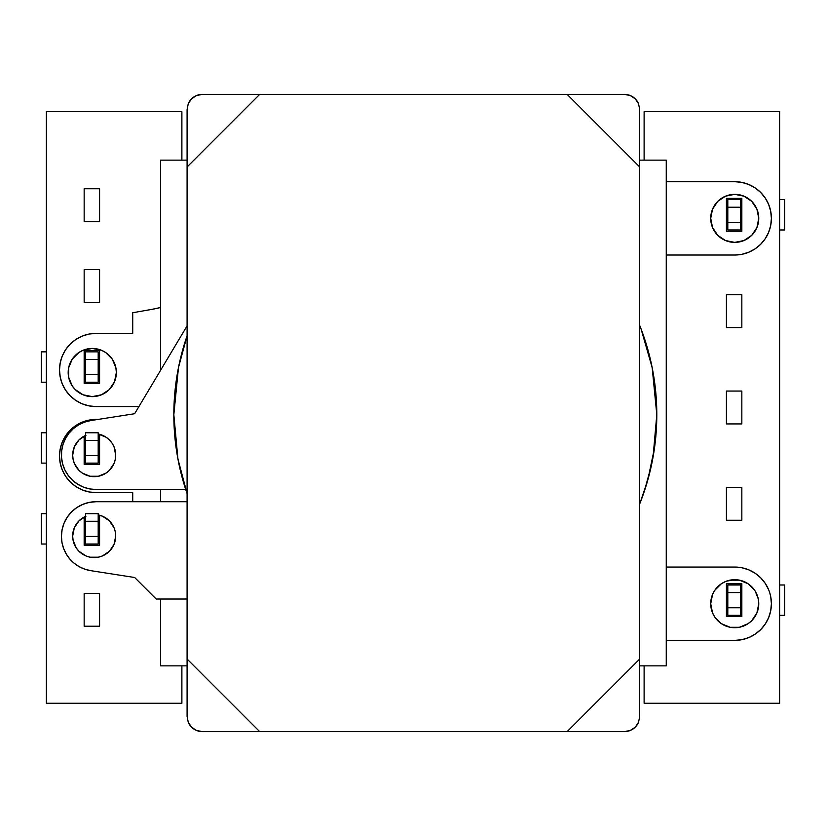 <?xml version="1.0" encoding="UTF-8"?>
<svg xmlns="http://www.w3.org/2000/svg" width="826" height="826" viewBox="0 0 826 826"><rect width="100%" height="100%" fill="white"/><g stroke="black" fill="none" stroke-linecap="round" stroke-linejoin="round"><path stroke-width="1.24" d="M779.63 111.727L779.63 703.246L779.63 111.727L644.115 111.727L779.63 111.727M644.115 703.246L644.115 665.859L644.115 703.246L779.63 703.246L644.115 703.246M644.115 160.141L644.115 111.727L644.115 160.141M741.841 391.049L741.841 423.924L726.415 423.924L726.415 391.049L741.841 391.049L741.841 423.924L726.415 423.924L726.415 391.049L741.841 391.049M726.415 294.706L741.841 294.706L741.841 327.581L726.415 327.581L726.415 294.706L741.841 294.706L741.841 327.581L726.415 327.581L726.415 294.706M726.415 198.374L741.841 198.374L741.841 231.249L726.415 231.249L726.415 198.374L741.841 198.374L741.841 231.249L726.415 231.249L726.415 198.374M741.841 520.256L726.415 520.256L726.415 487.392L741.841 487.392L741.841 520.256L726.415 520.256L726.415 487.392L741.841 487.392L741.841 520.256M741.841 616.599L726.415 616.599L726.415 583.724L741.841 583.724L741.841 616.599L726.415 616.599L726.415 583.724L741.841 583.724L741.841 616.599M46.37 703.246L46.37 111.727L181.885 111.727L181.885 160.141L181.885 111.727L46.37 111.727L46.37 703.246L181.885 703.246L181.885 665.859L181.885 703.246L46.37 703.246M99.585 302.553L84.159 302.553L84.159 269.679L99.585 269.679L99.585 302.553L84.159 302.553L84.159 269.679L99.585 269.679L99.585 302.553M84.159 383.46L84.159 350.596L99.585 350.596L99.585 383.46L84.159 383.46L84.159 350.596L99.585 350.596L99.585 383.46L84.159 383.46M84.159 221.636L84.159 188.762L99.585 188.762L99.585 221.636L84.159 221.636L84.159 188.762L99.585 188.762L99.585 221.636L84.159 221.636M99.585 515.238L99.585 545.294L84.159 545.294L84.159 517.035L84.159 545.294L99.585 545.294L99.585 515.238M84.159 464.377L84.159 436.118L84.159 464.377L99.585 464.377L84.159 464.377M99.585 434.321L99.585 464.377L99.585 434.321M84.159 626.211L84.159 593.336L99.585 593.336L99.585 626.211L84.159 626.211L84.159 593.336L99.585 593.336L99.585 626.211L84.159 626.211M98.191 374.612L85.553 374.612L85.553 359.444L98.191 359.444L98.191 374.612L98.191 351.855L98.191 359.444L85.553 359.444L85.553 382.201L98.191 382.201L98.191 374.612L98.191 382.201L85.553 382.201L85.553 374.612L98.191 374.612M85.553 351.855L85.553 359.444L85.553 351.855L98.191 351.855L85.047 351.855L85.047 382.201L84.159 382.201L85.398 382.201M41.3 382.201L41.3 351.855L46.37 351.855L41.3 351.855L41.3 382.201L46.37 382.201L41.3 382.201M85.553 382.201L85.047 351.855L84.159 351.855L85.398 351.855M98.191 455.529L85.553 455.529L85.553 440.361L98.191 440.361L98.191 455.529L98.191 432.772L98.191 440.361L85.553 440.361L85.553 463.118L98.191 463.118L98.191 455.529L98.191 463.118L85.553 463.118L85.553 455.529L98.191 455.529M85.553 432.772L85.553 440.361L85.553 432.772L98.191 432.772L85.553 432.772M41.3 463.118L41.3 432.772L46.37 432.772L41.3 432.772L41.3 463.118L46.37 463.118L41.3 463.118M85.553 463.118L85.047 435.674L85.047 463.118L84.159 463.118L85.398 463.118M98.191 536.446L85.553 536.446L85.553 521.268L98.191 521.268L98.191 536.446L98.191 513.689L98.191 521.268L85.553 521.268L85.553 544.024L98.191 544.024L98.191 536.446L98.191 544.024L85.553 544.024L85.553 536.446L98.191 536.446M85.553 513.689L85.553 521.268L85.553 513.689L98.191 513.689L85.553 513.689M41.3 544.024L41.3 513.689L46.37 513.689L41.3 513.689L41.3 544.024L46.37 544.024L41.3 544.024M85.553 544.024L85.047 516.601L85.047 544.024L84.159 544.024L85.398 544.024M727.809 207.223L740.447 207.223L740.447 222.39L727.809 222.39L727.809 207.223L727.809 229.979L727.809 222.39L740.447 222.39L740.447 199.634L727.809 199.634L727.809 207.223L727.809 199.634L740.447 199.634L740.447 207.223L727.809 207.223M740.447 229.979L740.447 222.39L740.447 229.979L727.809 229.979L740.953 229.979L740.953 199.634L741.841 199.634L740.602 199.634M784.7 199.634L784.7 229.979L779.63 229.979L784.7 229.979L784.7 199.634L779.63 199.634L784.7 199.634M740.447 199.634L740.953 229.979L741.841 229.979L740.602 229.979M727.809 592.572L740.447 592.572L740.447 607.75L727.809 607.75L727.809 592.572L727.809 615.339L727.809 607.75L740.447 607.75L740.447 584.994L727.809 584.994L727.809 592.572L727.809 584.994L740.447 584.994L740.447 592.572L727.809 592.572M740.447 615.339L740.447 607.75L740.447 615.339L727.809 615.339L740.953 615.339L740.953 584.994L741.841 584.994L740.602 584.994M784.7 584.994L784.7 615.339L779.63 615.339L784.7 615.339L784.7 584.994L779.63 584.994L784.7 584.994M740.447 584.994L740.953 615.339L741.841 615.339L740.602 615.339M635.256 98.841L638.55 103.766L639.696 109.569L639.696 716.431L639.696 166.966L567.132 94.401L259.653 94.401L187.089 166.966L187.089 659.034L259.653 731.599L567.132 731.599L639.696 659.034L567.132 731.599L202.256 731.599L259.653 731.599L187.089 659.034L187.089 109.569L187.089 166.966L259.653 94.401L624.528 94.401L567.132 94.401L639.696 166.966L639.696 109.569L638.55 103.766L635.256 98.841L630.331 95.558L624.528 94.401L630.331 95.558L635.256 98.841L630.331 95.558M630.331 730.442L635.256 727.159L630.331 730.442L624.528 731.599L567.132 731.599L624.528 731.599L630.331 730.442L633.759 728.47M191.529 727.159L188.245 722.234L187.089 716.431L187.089 659.034L187.089 716.431L188.245 722.234L191.529 727.159L196.454 730.442L202.256 731.599L196.454 730.442L191.529 727.159L196.454 730.442M196.454 95.558L191.529 98.841L196.454 95.558L202.256 94.401L259.653 94.401L202.256 94.401L196.454 95.558L193.026 97.53M191.529 98.841L188.245 103.766L187.089 109.569L188.245 103.766L191.529 98.841M635.256 727.159L638.55 722.234L639.696 716.431L638.55 722.234L635.256 727.159M202.256 94.401A15.167 15.167 0 0 0 188.235 103.766M638.55 103.766A15.167 15.167 0 0 0 624.528 94.401M624.528 731.599A15.167 15.167 0 0 0 638.55 722.234M188.235 722.234A15.167 15.167 0 0 0 202.256 731.599M96.962 396.16L92.264 396.625L101.484 394.787A24.088 24.088 0 0 0 114.504 381.777L116.352 372.536A24.088 24.088 0 0 1 92.264 396.625A24.088 24.088 0 0 1 68.176 372.536A24.088 24.088 0 0 0 75.218 389.552L83.044 394.787A24.088 24.088 0 0 0 101.464 394.797M75.249 389.583A24.088 24.088 0 0 0 83.044 394.787L92.264 396.625L87.566 396.16M114.525 381.736A24.088 24.088 0 0 0 116.352 372.557M82.104 336.151L75.775 339.527L82.104 336.151L88.981 334.065L96.115 333.363L132.728 333.363L96.115 333.363A36.612 36.612 0 0 0 59.513 369.965A36.612 36.612 0 0 0 96.115 406.578A36.612 36.612 0 0 1 59.513 369.965A36.612 36.612 0 0 1 96.115 333.363L132.728 333.363L132.728 312.744L152.087 309.327A110.147 110.147 0 0 0 160.533 307.499A110.147 110.147 0 0 1 152.087 309.327L160.533 307.499M75.765 486.462A36.612 36.612 0 0 0 96.115 492.637A36.612 36.612 0 0 1 59.513 456.035A36.612 36.612 0 0 1 96.115 419.422L88.981 420.124L82.104 422.21L75.775 425.596L70.231 430.15L65.677 435.694L62.291 442.024L60.215 448.89L59.513 456.035L60.215 463.169L62.291 470.046L65.677 476.375L70.231 481.919L75.775 486.473L82.104 489.849L88.981 491.935L96.115 492.637L132.728 492.637L132.728 501.712L132.728 492.637L96.115 492.637L132.728 492.637M96.115 406.578L138.913 406.578L96.115 406.578L88.981 405.876L82.104 403.79L75.775 400.404L70.231 395.85L65.677 390.306L62.291 383.976L60.215 377.11L59.513 369.965L60.215 362.831L62.291 355.954L65.677 349.625L70.231 344.081L67.071 347.684M71.098 396.686L74.691 399.65M73.824 388.034L73.101 387.136M98.067 419.422L96.115 419.422A36.612 36.612 0 0 0 75.775 425.596M70.231 344.081L75.775 339.527M132.728 333.363L132.728 312.744L152.087 309.327M83.034 350.296A24.088 24.088 0 0 0 68.176 372.536A24.088 24.088 0 0 1 92.264 348.448A24.088 24.088 0 0 1 116.352 372.536L115.888 367.838L112.295 359.155L105.645 352.516L101.484 350.286L92.264 348.448L83.044 350.286L78.883 352.516L72.234 359.155L68.641 367.838L68.641 377.234L72.234 385.918L75.238 389.573M101.484 394.787L109.29 389.573L114.515 381.757M116.352 372.526A24.088 24.088 0 0 0 114.525 363.337M114.515 363.306A24.088 24.088 0 0 0 101.495 350.296M101.464 350.276A24.088 24.088 0 0 0 96.983 348.923M96.952 348.913A24.088 24.088 0 0 0 87.587 348.913M87.546 348.923A24.088 24.088 0 0 0 83.065 350.286M160.533 160.141L187.089 160.141L160.533 160.141L160.533 370.358L160.533 160.141M639.696 160.141L666.252 160.141L666.252 665.859L639.696 665.859L666.252 665.859L666.252 160.141L639.696 160.141M187.089 665.859L160.533 665.859L160.533 599.015L160.533 665.859L187.089 665.859M160.533 501.712L160.533 489.508L160.533 501.712M725.538 581.525L721.387 583.734A24.026 24.026 0 0 0 712.549 594.503L710.711 603.713A24.026 24.026 0 0 1 734.737 579.687A24.026 24.026 0 0 1 758.753 603.713A24.026 24.026 0 0 0 730.05 580.151L739.425 580.151L734.737 579.687L726.271 581.225M748.769 569.837L741.893 567.751L748.769 569.837L755.109 573.223A36.664 36.664 0 0 0 734.737 567.049A36.664 36.664 0 0 1 771.401 603.713A36.664 36.664 0 0 0 771.401 603.692A36.664 36.664 0 0 1 734.737 640.377L739.518 640.067M769.822 593.068L770.699 596.558A36.664 36.664 0 0 0 765.217 583.332M755.109 573.223L760.663 577.787A36.664 36.664 0 0 0 760.653 577.777L765.217 583.342L768.603 589.681M758.753 218.332A24.026 24.026 0 0 0 739.435 194.802A24.026 24.026 0 0 0 710.711 218.332M711.176 223.041L710.711 218.353A24.026 24.026 0 0 1 734.737 194.337A24.026 24.026 0 0 1 758.753 218.353L756.926 227.553L751.722 235.348L743.927 240.552L734.737 242.379L725.538 240.552L717.753 235.348L712.539 227.553L710.711 218.353L712.539 209.164L717.753 201.368L725.538 196.165L734.737 194.337L743.927 196.165L751.722 201.368L756.926 209.164L758.753 218.353A24.026 24.026 0 0 1 734.737 242.379A24.026 24.026 0 0 1 710.711 218.353A24.026 24.026 0 0 0 717.732 235.327M666.252 255.028L734.737 255.028L666.252 255.028L734.737 255.028L741.893 254.315L748.769 252.229L755.109 248.843L760.663 244.279L765.217 238.724L768.603 232.385L770.699 225.508L771.401 218.353L770.699 211.208L768.603 204.332L765.217 197.992L760.663 192.437L755.109 187.874L748.769 184.487L741.893 182.401L734.737 181.689L666.252 181.689L734.737 181.689A36.664 36.664 0 0 1 771.401 218.353A36.664 36.664 0 0 1 734.737 255.028A36.664 36.664 0 0 0 734.768 255.028M769.047 616.63L770.286 612.685M712.549 612.923A24.026 24.026 0 0 0 758.753 603.713A24.026 24.026 0 0 1 734.737 627.729A24.026 24.026 0 0 1 710.711 603.713L712.539 612.902L714.758 617.053L721.387 623.682L730.05 627.275L739.425 627.275L748.077 623.682L751.722 620.698L756.926 612.902L758.753 603.713L758.299 599.026L755.325 591.333M741.851 254.325A36.664 36.664 0 0 0 760.663 244.279L758 246.695M765.196 238.766A36.664 36.664 0 0 0 770.699 225.467M770.699 211.249A36.664 36.664 0 0 0 765.206 197.961M755.14 187.894A36.664 36.664 0 0 0 741.893 182.401L747.251 183.899M734.737 181.689L666.252 181.689M711.176 213.676L712.539 209.164M758.299 213.676L758.753 218.353A24.026 24.026 0 0 1 751.743 235.327M748.077 238.332L746.797 239.127M717.763 235.358A24.026 24.026 0 0 0 730.019 241.915M730.081 241.925A24.026 24.026 0 0 0 734.706 242.379M734.768 242.379A24.026 24.026 0 0 0 739.384 241.925M739.456 241.915A24.026 24.026 0 0 0 751.701 235.358M760.653 629.649A36.664 36.664 0 0 0 760.663 629.629L755.109 634.203L748.769 637.589L741.893 639.675L734.737 640.377A36.664 36.664 0 0 0 755.129 634.182M771.401 603.734A36.664 36.664 0 0 0 771.401 603.713L770.699 610.868L768.603 617.745L765.217 624.084A36.664 36.664 0 0 0 770.699 610.837M734.737 567.049L666.252 567.049L734.737 567.049L741.893 567.751M734.737 640.377L666.252 640.377L734.737 640.377M770.699 596.558L771.401 603.713M765.217 624.084L760.663 629.639M754.706 590.363L748.077 583.734L739.425 580.151M721.387 583.734L714.758 590.363L712.539 594.524M710.711 603.713A24.026 24.026 0 0 0 712.539 612.892M74.309 544.303A21.517 21.517 0 0 0 115.289 540.276L115.702 536.074A21.517 21.517 0 0 1 94.195 557.591A21.517 21.517 0 0 1 85.553 516.364A21.517 21.517 0 0 0 74.309 527.835L72.678 536.074L73.091 540.266L76.302 548.03L78.976 551.283L85.956 555.95L89.993 557.178L98.387 557.178L102.424 555.95L109.404 551.283L114.071 544.303L115.702 536.074L115.289 531.872L114.071 527.835L109.404 520.855A21.517 21.517 0 0 0 98.191 514.928A21.517 21.517 0 0 1 115.702 536.074A21.517 21.517 0 0 0 109.414 520.876M134.648 577.498L90.777 570.663L134.648 577.498L156.166 599.015L187.089 599.015L156.166 599.015L134.648 577.498L90.777 570.663L84.83 569.186L79.224 566.688L74.154 563.239L69.776 558.954L66.214 553.957L63.581 548.412L61.981 542.496L61.434 536.394L62.105 529.631L64.077 523.116A34.682 34.682 0 0 0 61.434 536.394A34.682 34.682 0 0 1 96.115 501.712L187.089 501.712M64.077 523.116L67.278 517.128L71.594 511.872L76.849 507.556L82.848 504.356L89.353 502.373A34.682 34.682 0 0 0 71.573 511.893M85.956 435.271L78.976 439.938L74.309 446.918A21.517 21.517 0 0 0 72.678 455.147A21.517 21.517 0 0 1 85.553 435.447A21.517 21.517 0 0 0 74.319 446.907M98.191 434.011A21.517 21.517 0 0 1 115.702 455.147A21.517 21.517 0 0 0 98.387 434.042L98.191 434.011M187.089 493.597A241.491 241.491 0 0 1 173.832 414.683L178.468 367.57L187.089 335.769A241.491 241.491 0 0 0 173.832 414.683L177.92 458.946L187.089 493.597M656.804 414.807A241.491 241.491 0 0 0 656.804 414.683A241.491 241.491 0 0 1 639.696 503.963A241.491 241.491 0 0 0 654.553 447.609M639.696 325.413A241.491 241.491 0 0 1 656.804 414.683L652.168 367.57L640.976 328.676M649.917 357.421L652.839 371.101M639.892 503.468L647.801 480.04L654.543 447.671L656.804 414.683L653.046 457.129M651.549 464.831L644.259 491.532M181.606 489.508L96.115 489.508L181.606 489.508A64.222 64.222 0 0 0 185.674 489.384A64.222 64.222 0 0 1 181.606 489.508L96.115 489.508L89.683 488.909L83.467 487.123L77.696 484.212L72.554 480.278L68.248 475.466L64.893 469.932L62.631 463.871L61.537 457.501L61.64 451.037L62.941 444.708L65.399 438.73L68.919 433.299A34.682 34.682 0 0 0 96.115 489.508A34.682 34.682 0 0 1 61.537 457.501A34.682 34.682 0 0 1 90.777 420.558L134.648 413.723L187.089 325.888L134.648 413.723L90.777 420.558A34.682 34.682 0 0 0 78.625 424.884L84.51 422.148L90.777 420.558L134.648 413.723L187.089 325.888M83.839 474.01L84.459 474.341M74.309 446.918L72.678 455.147L73.091 459.349L74.309 463.386L78.976 470.366L82.239 473.04L89.993 476.251L98.387 476.251L106.141 473.04L109.404 470.366L114.071 463.386L115.289 459.349L115.702 455.147L114.071 446.918L112.078 443.19L108.402 438.998M102.424 435.271L98.387 434.042L106.141 437.253L109.404 439.938M89.353 502.373L96.115 501.712M109.404 520.855L102.424 516.198L98.191 514.928M85.956 516.198L78.976 520.855L74.309 527.835M68.248 475.466L64.893 469.932M68.919 433.299L73.39 428.632L78.646 424.863M179.676 361.86L177.507 372.722M177.394 456.035L180.068 469.209M115.289 459.349L115.289 450.955M78.976 439.938L76.302 443.19M112.078 467.103L114.071 463.386M115.702 455.147A21.517 21.517 0 0 1 94.195 476.664A21.517 21.517 0 0 1 72.678 455.147A21.517 21.517 0 0 0 94.195 476.664A21.517 21.517 0 0 0 115.702 455.147M90.777 570.663A34.682 34.682 0 0 1 61.434 536.394A34.682 34.682 0 0 0 69.797 558.975M61.434 536.394L62.105 529.631M76.302 548.03L78.976 551.283M115.289 540.266A21.517 21.517 0 0 0 115.702 536.095"/></g></svg>
